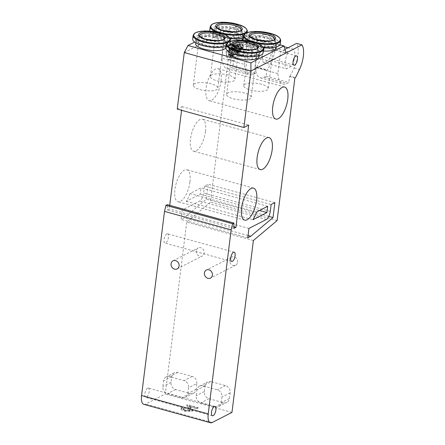 <?xml version="1.0" encoding="UTF-8"?>
<svg xmlns="http://www.w3.org/2000/svg" width="445" height="445" viewBox="0 0 445 445"><rect width="100%" height="100%" fill="white"/><g stroke="black" fill="none" stroke-linecap="round" stroke-linejoin="round"><path stroke-width="0.33" stroke-dasharray="2.23 1.67" d="M230.766 47.454L233.08 48.093L232.429 48.427L234.454 48.472L234.765 48.31L234.042 48.116L235.817 47.209L231.077 47.292L230.66 48.305L231.077 47.292M233.391 47.932L231.717 47.47L234.626 47.304L233.391 47.932L233.286 48.783L234.521 48.155L231.611 48.327L231.717 47.47M234.521 48.155L234.626 47.304M231.611 48.327L233.286 48.783M230.972 48.149L235.711 48.06L233.937 48.967L234.66 49.167L234.348 49.323L234.454 48.472M234.66 49.167L234.765 48.31M234.348 49.323L233.631 49.122L233.736 48.271M233.631 49.122L232.974 49.462L233.08 48.605M232.974 49.462L232.323 49.278L232.429 48.427M232.323 49.278L232.974 48.944L233.08 48.093M232.974 48.944L230.66 48.305M235.171 47.91L235.277 47.059M235.711 48.06L235.817 47.209M233.937 48.967L234.042 48.116M229.442 50.029L230.365 50.285L241.485 49.134L229.67 45.746L228.802 45.813L229.442 50.029L228.908 44.978A0.601 0.573 171.3 0 0 228.38 44.355L229.019 48.55A0.601 0.573 -8.7 0 1 229.548 49.178L230.471 49.434A0.601 0.328 84.6 0 1 230.866 49.061L241.713 48.032A0.601 0.328 -95.4 0 0 241.312 48.405L230.471 49.434L230.365 50.285M236.351 46.113L238.642 47.003L235.121 46.03L239.955 45.791L239.427 45.273L237.196 45.062L239.716 45.134L240.623 45.985L240.728 45.129L239.827 44.283L237.302 44.211L239.532 44.422L240.061 44.939L235.227 45.179L238.748 46.152L236.462 45.262L240.917 44.934L240.812 45.785L236.351 46.113L236.462 45.262M240.178 44.817L239.955 45.791L240.178 44.817M237.196 45.062L237.302 44.211M238.965 46.836L239.071 45.985M238.642 47.003L238.748 46.152M235.121 46.03L235.227 45.179M235.433 45.93L235.538 45.079M237.836 45.268L237.941 44.411M230.443 44.989L230.165 45.112L230.493 45.329L242.848 48.433L242.208 44.222L241.285 43.966L230.443 44.989L230.549 44.138L241.39 43.109L242.314 43.365L242.953 47.582L242.086 47.648L230.599 44.478L230.393 44.049L241.969 47.203L241.98 48.499M228.93 52.833A15.236 4.812 -172.9 0 1 250.958 51.181A15.236 4.812 -172.9 0 1 259.174 56.598M263.145 52.766A18.707 5.907 7.1 0 0 253.06 46.113A18.707 5.907 7.1 0 0 226.016 48.143M244.528 93.044A12.371 3.905 7.1 0 0 226.644 94.385A12.371 3.905 7.1 0 0 238.437 99.791A12.371 3.905 7.1 0 0 251.197 97.444A12.371 3.905 7.1 0 0 244.528 93.044M195.6 43.632A15.236 4.812 -172.9 0 1 217.627 41.975A15.236 4.812 -172.9 0 1 225.843 47.398M226.227 46.447A18.707 5.907 7.1 0 0 229.815 43.566A18.707 5.907 7.1 0 0 219.73 36.913A18.707 5.907 7.1 0 0 192.685 38.938M211.197 83.844A12.371 3.905 7.1 0 0 193.314 85.184A12.371 3.905 7.1 0 0 205.106 90.585A12.371 3.905 7.1 0 0 217.866 88.243A12.371 3.905 7.1 0 0 211.197 83.844M263.368 51.003A15.236 4.812 -172.9 0 1 246.024 44.077A15.236 4.812 -172.9 0 1 268.051 42.425A15.236 4.812 -172.9 0 1 276.267 47.849M280.239 44.016A18.707 5.907 7.1 0 0 270.154 37.358A18.707 5.907 7.1 0 0 243.109 39.388M243.237 40.373A18.707 5.907 7.1 0 0 263.362 47.81M261.621 84.289A12.371 3.905 7.1 0 0 243.738 85.635A12.371 3.905 7.1 0 0 255.53 91.036A12.371 3.905 7.1 0 0 268.291 88.689A12.371 3.905 7.1 0 0 261.621 84.289M241.657 40.267A15.236 4.812 -172.9 0 1 224.397 41.096A15.236 4.812 -172.9 0 1 212.693 34.877A15.236 4.812 -172.9 0 1 234.721 33.225A15.236 4.812 -172.9 0 1 242.937 38.643M243.32 37.697A18.707 5.907 7.1 0 0 246.908 34.81A18.707 5.907 7.1 0 0 236.823 28.157A18.707 5.907 7.1 0 0 209.779 30.188M209.907 31.167A18.707 5.907 7.1 0 0 230.032 38.609M228.291 75.088A12.371 3.905 7.1 0 0 210.407 76.429A12.371 3.905 7.1 0 0 222.2 81.836A12.371 3.905 7.1 0 0 234.96 79.488A12.371 3.905 7.1 0 0 228.291 75.088M184.28 52.566L219.29 34.638L221.087 28.541L194.665 42.075M279.966 44.8L221.087 28.541M143.824 404.344A12.071 4.823 105.4 0 0 145.621 404.077L165.312 393.992L186.722 222.094L210.463 202.152L228.218 59.597L228.825 59.285L232.83 51.042A17.806 7.114 105.4 0 0 235.283 26.45L219.29 34.638L285.951 53.044M169.734 205.345L169.284 208.944L167.281 209.968L167.259 204.661M177.238 109.108L182.027 106.655L181.571 110.304M189.998 193.547A24.141 9.645 -74.6 0 1 186.266 201.312L200.256 194.148L201.034 187.896L189.998 193.547L256.659 211.954M204.45 186.149L203.604 192.969A6.942 2.77 -74.6 0 1 199.644 201.112L182.278 210.007L181.109 219.379L184.063 217.866L206.352 199.143L208.215 184.224L204.45 186.149L271.116 204.555M205.518 131.336A16.599 6.631 105.4 0 0 202.414 119.193A16.599 6.631 105.4 0 0 191.606 133.422A16.599 6.631 105.4 0 0 193.581 151.183A16.599 6.631 105.4 0 0 205.518 131.336M189.943 181.877A16.599 6.631 105.4 0 0 186.839 169.729A16.599 6.631 105.4 0 0 176.031 183.963A16.599 6.631 105.4 0 0 178 201.724A16.599 6.631 105.4 0 0 189.943 181.877M221.093 80.801A16.599 6.631 105.4 0 0 217.989 68.652A16.599 6.631 105.4 0 0 207.181 82.887A16.599 6.631 105.4 0 0 209.156 100.648A16.599 6.631 105.4 0 0 221.093 80.801M147.601 388.162A4.828 1.93 105.4 0 0 144.981 393.018A4.828 1.93 105.4 0 0 145.749 397.363A4.828 1.93 105.4 0 0 148.897 393.224A4.828 1.93 105.4 0 0 148.319 388.057A4.828 1.93 105.4 0 0 147.601 388.162M229.169 37.564A4.828 1.93 105.4 0 0 226.549 42.414A4.828 1.93 105.4 0 0 227.317 46.764A4.828 1.93 105.4 0 0 230.46 42.62A4.828 1.93 105.4 0 0 229.887 37.452A4.828 1.93 105.4 0 0 229.169 37.564M166.819 233.881A4.828 1.93 105.4 0 0 164.199 238.737A4.828 1.93 105.4 0 0 164.967 243.081A4.828 1.93 105.4 0 0 168.11 238.943A4.828 1.93 105.4 0 0 167.537 233.775A4.828 1.93 105.4 0 0 166.819 233.881M284.95 49.356L280.617 51.575L277.875 73.609A25.949 10.369 105.4 0 0 283.026 84.055A25.949 10.369 105.4 0 0 286.886 83.476L288.799 82.497L289.545 76.529L290.151 76.217L295.486 77.691M255.469 73.291L253.555 74.276A25.949 10.369 -74.6 0 1 249.695 74.855A25.949 10.369 -74.6 0 1 244.544 64.408L221.877 58.15A25.949 10.369 105.4 0 0 227.028 68.597A25.949 10.369 105.4 0 0 230.894 68.013L232.807 67.034L255.469 73.291L256.214 67.329L256.821 67.017L267.49 69.96L266.883 70.271L266.138 76.24L264.224 77.219A25.949 10.369 -74.6 0 1 260.358 77.797A25.949 10.369 -74.6 0 1 255.208 67.351L277.875 73.609M255.208 67.351L257.955 45.318L273.948 37.124A17.806 7.114 -74.6 0 1 271.495 61.716L267.49 69.96M244.544 64.408L247.287 42.37L263.279 34.182A17.806 7.114 105.4 0 1 260.831 58.768L271.495 61.716M221.877 58.15L224.625 36.112L240.617 27.924A17.806 7.114 -74.6 0 1 238.164 52.51L234.159 60.759L233.547 61.071L232.807 67.034M182.027 106.655L248.688 125.062M277.124 220.559L210.463 202.152M253.383 240.5L186.722 222.094M231.973 412.398L165.312 393.992M211.119 381.654A6.035 5.195 -117.1 0 0 207.659 381.966A6.035 5.195 -117.1 0 0 205.078 385.865L204.372 391.55A6.035 5.195 -117.1 0 0 208.994 398.703L223.396 402.68A6.035 5.195 -117.1 0 0 226.85 402.369A6.035 5.195 -117.1 0 0 229.436 398.47L230.143 392.785A6.035 5.195 -117.1 0 0 225.515 385.631L211.119 381.654L202.914 385.859A6.035 5.195 -117.1 0 0 199.455 386.171A6.035 5.195 -117.1 0 0 196.874 390.07L196.162 395.75A6.035 5.195 -117.1 0 0 200.79 402.903L215.185 406.88A6.035 5.195 -117.1 0 0 218.645 406.569A6.035 5.195 -117.1 0 0 221.226 402.669L221.938 396.99A6.035 5.195 -117.1 0 0 217.31 389.831L202.914 385.859M237.569 262.289A4.528 3.894 -117.1 0 0 235.789 257.833A4.528 3.894 -117.1 0 0 231.506 257.154A4.528 3.894 -117.1 0 0 230.104 262.962A4.528 3.894 -117.1 0 0 235.633 265.214A4.528 3.894 -117.1 0 0 237.569 262.289M196.812 383.584A6.035 5.195 -117.1 0 0 192.184 376.431L177.789 372.454A6.035 5.195 -117.1 0 0 174.329 372.765A6.035 5.195 -117.1 0 0 171.748 376.665L171.036 382.344A6.035 5.195 -117.1 0 0 175.664 389.503L190.065 393.475A6.035 5.195 -117.1 0 0 193.519 393.163A6.035 5.195 -117.1 0 0 196.1 389.264L196.812 383.584L188.608 387.784L187.896 393.469A6.035 5.195 62.9 0 1 185.315 397.368A6.035 5.195 62.9 0 1 181.855 397.68L167.459 393.703A6.035 5.195 62.9 0 1 162.831 386.549L163.543 380.864A6.035 5.195 62.9 0 1 166.124 376.965A6.035 5.195 62.9 0 1 169.584 376.654L183.98 380.631A6.035 5.195 62.9 0 1 188.608 387.784M196.239 250.88A4.528 3.894 -117.1 0 0 198.019 255.335A4.528 3.894 -117.1 0 0 202.303 256.009A4.528 3.894 -117.1 0 0 203.704 250.207A4.528 3.894 -117.1 0 0 198.175 247.954A4.528 3.894 -117.1 0 0 196.239 250.88M181.76 407.692L181.221 408.377L184.631 410.385L192.012 410.601L192.613 409.923L189.142 405.807L197.113 408.009L198.097 407.503L187.351 404.533L186.728 405.985L187.245 405.389L197.992 408.354L197.007 408.86L189.036 406.658L192.19 409.951L192.507 410.78L191.906 411.453L184.525 411.236L181.443 409.901L181.115 409.228L181.649 408.543L183.818 409.055L183.462 409.928L185.32 410.791L189.826 410.896L190.215 410.429L186.767 405.818L186.872 404.967L190.321 409.572L189.932 410.045L185.426 409.94L183.429 408.716L183.924 408.204L181.76 407.692L181.649 408.543M233.942 228.374L167.281 209.968M233.937 226.794L169.284 208.944M267.695 206.302L201.034 187.896M200.256 194.148L259.491 210.507M186.266 201.312L252.927 219.719M274.877 202.631L208.215 184.224M268.808 216.387L206.352 199.143M248.049 235.533L184.063 217.866M247.77 237.786L181.109 219.379M248.939 228.413L182.278 210.007M228.825 59.285L234.159 60.759M240.617 27.924L235.283 26.45M256.214 67.329L266.883 70.271M228.218 59.597L233.547 61.071M256.821 67.017L260.831 58.768M253.071 59.624A10.563 4.222 -74.6 0 1 255.196 42.575L260.125 40.05A10.563 4.222 -74.6 0 1 258.005 57.099L253.071 59.624L230.41 53.367L235.338 50.841A10.563 4.222 105.4 0 0 237.463 33.792L232.529 36.318A10.563 4.222 105.4 0 0 230.41 53.367M235.338 50.841L258.005 57.099M237.463 33.792L260.125 40.05M232.529 36.318L255.196 42.575M289.545 76.529L294.879 78.003M290.151 76.217L294.162 67.974A17.806 7.114 105.4 0 0 296.609 43.382M266.138 76.24L288.799 82.497M273.948 37.124L263.279 34.182M263.74 62.567A10.563 4.222 -74.6 0 1 265.865 45.524L270.794 42.998A10.563 4.222 -74.6 0 1 268.669 60.047L263.74 62.567L286.402 68.83L291.336 66.305A10.563 4.222 105.4 0 0 293.461 49.256L288.527 51.781A10.563 4.222 105.4 0 0 286.402 68.83M291.336 66.305L268.669 60.047M293.461 49.256L288.06 47.765M284.227 46.708L270.794 42.998M288.527 51.781L265.865 45.524M183.924 408.204L183.818 409.055M187.351 404.533L187.245 405.389M198.097 407.503L197.992 408.354M197.113 408.009L197.007 408.86M189.142 405.807L189.036 406.658M227.022 56.954L226.099 50.908L242.631 55.475L227.022 56.954L226.917 57.806L242.525 56.326L225.993 51.765L226.917 57.806M231.15 55.174L228.213 54.362L228.602 54.162L233.942 53.862L234.621 54.051L232.373 55.202L233.286 55.453L231.15 55.831L230.321 55.597L231.15 55.174L231.044 56.026L228.107 55.213L228.213 54.362M228.107 55.213L228.602 54.162M228.496 55.013L233.836 54.713L233.942 53.862M233.836 54.713L234.515 54.902L234.621 54.051M234.515 54.902L232.268 56.053L232.373 55.202M232.268 56.053L233.18 56.309L233.286 55.453M233.18 56.309L232.791 56.509L232.896 55.653M232.791 56.509L231.873 56.254L231.979 55.402M231.873 56.254L231.044 56.682L231.15 55.831M231.044 56.682L230.215 56.454L230.321 55.597M230.215 56.454L231.044 56.026M226.099 50.908L225.993 51.765M242.631 55.475L242.525 56.326M229.314 55.241L231.433 55.825L233.002 55.024L229.314 55.241L229.42 54.385L233.108 54.173L231.545 54.974L229.42 54.385M233.002 55.024L233.108 54.173M231.433 55.825L231.545 54.974M243.999 54.774L227.467 50.207L243.076 48.733L243.893 55.625L242.97 49.584L227.362 51.064L243.893 55.625M238.854 52.571L234.376 51.336L240.667 50.88L240.411 51.887L239.738 51.225L237.719 51.22L237.83 50.368L237.018 50.107L240.217 50.202L241.368 51.275L235.945 51.448L239.265 52.36L238.748 53.422L234.27 52.187L234.376 51.336M237.719 51.22L236.912 50.958L240.111 51.053L241.262 52.132L241.607 51.025L241.262 52.132L235.839 52.299L235.945 51.448M234.27 52.187L240.411 51.887L240.517 51.036L239.844 50.374L237.83 50.368M234.665 52.065L234.771 51.214M236.912 50.958L237.018 50.107M235.839 52.299L239.16 53.216L239.265 52.36M239.16 53.216L238.748 53.422M227.467 50.207L227.362 51.064M243.076 48.733L242.97 49.584M239.716 45.134L239.827 44.283M237.908 46.13L238.019 45.279M237.496 45.891L237.602 45.034M239.427 45.273L239.532 44.422M229.019 48.55A1.207 0.378 7.1 0 0 230.866 49.061M241.485 49.134L241.785 47.965L229.548 49.028L228.902 44.828L241.262 48.066L241.591 48.282L241.207 49.256M241.713 48.032A1.207 0.378 7.1 0 0 241.607 47.359L230.121 44.188A1.207 0.378 7.1 0 0 228.38 44.355M241.157 48.922L241.607 47.359M230.121 44.188L229.67 45.746M241.88 47.22A1.207 0.378 7.1 0 0 243.626 47.053L242.981 42.854A0.601 0.573 171.3 0 0 242.314 43.365L242.208 44.222M230.493 45.329L230.599 44.478L230.16 43.905L243.154 47.265L242.848 48.433L242.953 47.565A0.601 0.573 -8.7 0 1 243.626 47.053M242.981 42.854A1.207 0.378 7.1 0 0 241.134 42.347L230.293 43.371A1.207 0.378 7.1 0 0 230.393 44.049M241.285 43.966L241.39 43.109A0.601 0.328 -95.4 0 0 241.134 42.347M230.165 45.112L230.549 44.138A0.601 0.328 84.6 0 0 230.293 43.371M251.419 47.487A15.236 4.812 7.1 0 0 229.392 49.139A15.236 4.812 7.1 0 0 243.916 55.797A15.236 4.812 7.1 0 0 259.635 52.905A15.236 4.812 7.1 0 0 251.419 47.487M251.764 46.781A15.842 5.001 7.1 0 0 228.869 48.944A15.842 5.001 7.1 0 0 253.116 55.642A15.842 5.001 7.1 0 0 251.764 46.781M263.59 49.217A18.707 5.907 7.1 0 0 253.505 42.564A18.707 5.907 7.1 0 0 226.461 44.589M226.644 94.385L232.818 44.806A12.371 3.905 7.1 0 0 244.611 50.213A12.371 3.905 7.1 0 0 257.371 47.865L251.197 97.444M218.089 38.281A15.236 4.812 7.1 0 0 196.061 39.939A15.236 4.812 7.1 0 0 210.585 46.592A15.236 4.812 7.1 0 0 226.305 43.705A15.236 4.812 7.1 0 0 218.089 38.281M218.434 37.575A15.842 5.001 7.1 0 0 195.539 39.744A15.842 5.001 7.1 0 0 219.786 46.436A15.842 5.001 7.1 0 0 218.434 37.575M230.26 40.011A18.707 5.907 7.1 0 0 220.175 33.358A18.707 5.907 7.1 0 0 193.13 35.389M228.079 42.336A18.707 5.907 7.1 0 0 228.88 41.886M193.314 85.184L199.488 35.6A12.371 3.905 7.1 0 0 211.28 41.007A12.371 3.905 7.1 0 0 224.041 38.659L217.866 88.243M268.513 38.732A15.236 4.812 7.1 0 0 246.486 40.384A15.236 4.812 7.1 0 0 261.009 47.042A15.236 4.812 7.1 0 0 276.729 44.155A15.236 4.812 7.1 0 0 268.513 38.732M268.858 38.025A15.842 5.001 7.1 0 0 245.963 40.195A15.842 5.001 7.1 0 0 270.21 46.886A15.842 5.001 7.1 0 0 268.858 38.025M280.684 40.462A18.707 5.907 7.1 0 0 270.599 33.809A18.707 5.907 7.1 0 0 243.554 35.839M250.079 41.329A18.707 5.907 7.1 0 0 256.943 43.282M243.738 85.635L249.912 36.051A12.371 3.905 7.1 0 0 261.704 41.457A12.371 3.905 7.1 0 0 274.465 39.11L268.291 88.689M235.183 29.531A15.236 4.812 7.1 0 0 213.155 31.183A15.236 4.812 7.1 0 0 227.679 37.842A15.236 4.812 7.1 0 0 243.398 34.949A15.236 4.812 7.1 0 0 235.183 29.531M235.527 28.819A15.842 5.001 7.1 0 0 212.632 30.989A15.842 5.001 7.1 0 0 236.879 37.686A15.842 5.001 7.1 0 0 235.527 28.819M247.353 31.261A18.707 5.907 7.1 0 0 237.268 24.603A18.707 5.907 7.1 0 0 210.224 26.633M216.748 32.129A18.707 5.907 7.1 0 0 223.613 34.076M245.173 33.586A18.707 5.907 7.1 0 0 245.974 33.13M210.407 76.429L216.582 26.85A12.371 3.905 7.1 0 0 228.374 32.251A12.371 3.905 7.1 0 0 241.134 29.91L234.96 79.488M212.282 422.483L145.621 404.077M266.305 219.518L199.644 201.112M270.265 211.375L203.604 192.969M232.83 51.042L238.164 52.51M253.555 74.276L230.894 68.013M177.789 372.454L169.584 376.654M192.184 376.431L183.98 380.631M171.748 376.665L163.543 380.864M171.036 382.344L162.831 386.549M175.664 389.503L167.459 393.703M190.065 393.475L181.855 397.68M196.1 389.264L187.896 393.469M294.162 67.974L299.491 69.448M264.224 77.219L286.886 83.476M225.515 385.631L217.31 389.831M230.143 392.785L221.938 396.99M229.436 398.47L221.226 402.669M223.396 402.68L215.185 406.88M208.994 398.703L200.79 402.903M204.372 391.55L196.162 395.75M205.078 385.865L196.874 390.07M185.426 409.94L185.32 410.791M189.932 410.045L189.826 410.896M188.43 407.264L188.324 408.115M190.688 407.498L190.582 408.349M192.012 410.601L191.906 411.453M184.631 410.385L184.525 411.236M237.291 52.009L237.396 51.158M239.738 51.225L239.844 50.374M240.111 51.053L240.217 50.202M237.819 52.315L237.925 51.464M259.279 55.736L259.635 52.905C257.683 53.533 262.645 56.042 244.455 55.447C231.122 53.111 231.589 51.436 230.621 51.075L229.392 49.139L229.036 51.97M225.949 46.536L226.305 43.705C224.352 44.333 229.314 46.842 211.125 46.241C197.786 43.905 198.259 42.23 197.291 41.875L196.061 39.939L195.705 42.77M229.815 43.566L230.087 41.385M276.373 46.986L276.729 44.155C274.776 44.784 279.738 47.292 261.549 46.692C248.215 44.355 248.683 42.681 247.715 42.325L246.486 40.384L246.024 44.077M243.042 37.781L243.398 34.949C241.446 35.578 246.408 38.086 228.218 37.486C214.885 35.155 215.352 33.481 214.384 33.119L213.155 31.183L212.693 34.877M246.908 34.81L247.181 32.635M269.075 137.6L202.414 119.193M260.242 169.59L193.581 151.183M253.5 188.135L186.839 169.729M244.661 220.13L178 201.724M284.65 87.059L217.989 68.652M275.817 119.054L209.156 100.648M227.028 68.597L249.695 74.855M177.138 268.897L202.303 256.009M173.016 260.837L198.175 247.954M174.329 372.765L166.124 376.965M193.519 393.163L185.315 397.368M260.358 77.797L283.026 84.055M231.506 257.154L206.346 270.043M235.633 265.214L210.468 278.097M218.645 406.569L226.85 402.369M199.455 386.171L207.659 381.966M214.985 406.463L148.319 388.057M212.415 415.769L145.749 397.363M296.548 55.859L229.887 37.452M293.978 65.17L227.317 46.764M234.198 252.182L167.537 233.775M231.628 261.488L164.967 243.081M183.323 409.567L183.429 408.716M190.215 410.429L190.321 409.572M192.507 410.78L192.613 409.923M181.115 409.228L181.221 408.377"/><path stroke-width="0.67" d="M259.279 55.736L259.174 56.598A15.236 4.812 -172.9 0 1 243.46 59.491A15.236 4.812 -172.9 0 1 228.93 52.833L229.036 51.97M226.461 44.589L226.016 48.143A18.707 5.907 7.1 0 0 243.854 56.315A18.707 5.907 7.1 0 0 263.145 52.766L263.59 49.217C263.268 46.152 259.863 43.788 253.389 42.119C242.992 39.627 234.76 39.583 228.68 41.986L226.461 44.589A18.707 5.907 7.1 0 0 244.294 52.766A18.707 5.907 7.1 0 0 263.59 49.217M225.949 46.536L225.843 47.398A15.236 4.812 -172.9 0 1 210.129 50.285A15.236 4.812 -172.9 0 1 195.6 43.632L195.705 42.77M228.88 41.886A18.707 5.907 7.1 0 0 230.26 40.011C229.937 36.946 226.533 34.582 220.058 32.919C209.662 30.421 201.429 30.377 195.349 32.785L193.13 35.389L192.685 38.938A18.707 5.907 7.1 0 0 205.123 46.18A18.707 5.907 7.1 0 0 226.227 46.447M276.373 46.986L276.267 47.849A15.236 4.812 -172.9 0 1 263.368 51.003M256.943 43.282A18.707 5.907 7.1 0 0 280.684 40.462C280.361 37.397 276.957 35.033 270.482 33.364C260.086 30.872 251.853 30.827 245.773 33.23L243.554 35.839L243.109 39.388A18.707 5.907 7.1 0 0 243.237 40.373M263.362 47.81A18.707 5.907 7.1 0 0 280.239 44.016L280.684 40.462M243.042 37.781L242.937 38.643A15.236 4.812 -172.9 0 1 241.657 40.267M245.974 33.13A18.707 5.907 7.1 0 0 247.353 31.261C247.031 28.196 243.626 25.832 237.152 24.163C226.755 21.672 218.523 21.627 212.443 24.03L210.224 26.633L209.779 30.188A18.707 5.907 7.1 0 0 209.907 31.167M230.032 38.609A18.707 5.907 7.1 0 0 243.32 37.697M250.941 70.972L250.919 62.867L284.01 45.918L285.951 53.044L250.941 70.972L184.28 52.566L177.238 109.108L243.899 127.515L250.941 70.972M194.665 42.075L187.99 45.49L184.28 52.566M284.01 45.918L279.966 44.8M187.99 45.49L250.919 62.867M233.92 223.067L167.259 204.661L165.941 205.34L164.5 211.397L141.566 395.51A12.071 4.823 105.4 0 0 143.824 404.344L210.485 422.75A12.071 4.823 -74.6 0 1 208.227 413.917L231.161 229.804L232.602 223.746L233.92 223.067L233.942 228.374L235.945 227.351L248.688 125.062L243.899 127.515M181.571 110.304L169.734 205.345M285.951 53.044L301.944 44.856A17.806 7.114 105.4 0 1 299.491 69.448L295.486 77.691L294.879 78.003L277.124 220.559L253.383 240.5L231.973 412.398L212.282 422.483A12.071 4.823 -74.6 0 1 210.485 422.75M252.927 219.719A24.141 9.645 105.4 0 0 256.659 211.954L267.695 206.302L266.917 212.554L252.927 219.719M270.265 211.375L271.116 204.555L274.877 202.631L273.013 217.549L250.73 236.273L247.77 237.786L248.939 228.413L266.305 219.518A6.942 2.77 105.4 0 0 270.265 211.375M272.179 149.743A16.599 6.631 -74.6 0 1 260.242 169.59A16.599 6.631 -74.6 0 1 258.267 151.828A16.599 6.631 -74.6 0 1 269.075 137.6A16.599 6.631 -74.6 0 1 272.179 149.743M256.604 200.278A16.599 6.631 -74.6 0 1 244.661 220.13A16.599 6.631 -74.6 0 1 242.692 202.369A16.599 6.631 -74.6 0 1 253.5 188.135A16.599 6.631 -74.6 0 1 256.604 200.278M287.754 99.207A16.599 6.631 -74.6 0 1 275.817 119.054A16.599 6.631 -74.6 0 1 273.842 101.293A16.599 6.631 -74.6 0 1 284.65 87.059A16.599 6.631 -74.6 0 1 287.754 99.207M213.133 415.663A4.828 1.93 -74.6 0 1 212.415 415.769A4.828 1.93 -74.6 0 1 211.642 411.425A4.828 1.93 -74.6 0 1 214.262 406.569A4.828 1.93 -74.6 0 1 214.985 406.463A4.828 1.93 -74.6 0 1 215.753 410.807A4.828 1.93 -74.6 0 1 213.133 415.663M294.696 65.059A4.828 1.93 -74.6 0 1 293.978 65.17A4.828 1.93 -74.6 0 1 293.211 60.82A4.828 1.93 -74.6 0 1 295.83 55.97A4.828 1.93 -74.6 0 1 296.548 55.859A4.828 1.93 -74.6 0 1 297.321 60.203A4.828 1.93 -74.6 0 1 294.696 65.059M232.346 261.382A4.828 1.93 -74.6 0 1 231.628 261.488A4.828 1.93 -74.6 0 1 230.86 257.143A4.828 1.93 -74.6 0 1 233.48 252.287A4.828 1.93 -74.6 0 1 234.198 252.182A4.828 1.93 -74.6 0 1 234.971 256.526A4.828 1.93 -74.6 0 1 232.346 261.382M231.161 229.804L164.5 211.397M204.411 272.963A4.528 3.894 62.9 0 1 206.346 270.043A4.528 3.894 62.9 0 1 210.63 270.716A4.528 3.894 62.9 0 1 212.41 275.177A4.528 3.894 62.9 0 1 210.468 278.097A4.528 3.894 62.9 0 1 206.185 277.424A4.528 3.894 62.9 0 1 204.411 272.963M179.079 265.971A4.528 3.894 62.9 0 1 177.138 268.897A4.528 3.894 62.9 0 1 172.855 268.218A4.528 3.894 62.9 0 1 171.075 263.763A4.528 3.894 62.9 0 1 173.016 260.837A4.528 3.894 62.9 0 1 177.299 261.51A4.528 3.894 62.9 0 1 179.079 265.971M232.602 223.746L165.941 205.34M235.945 227.351L233.937 226.794M259.491 210.507L266.917 212.554M273.013 217.549L268.808 216.387M250.73 236.273L248.049 235.533M301.944 44.856L296.609 43.382L284.95 49.356M288.06 47.765L284.227 46.708M253.35 42.119A18.217 5.752 7.1 0 0 227.028 44.611A18.217 5.752 7.1 0 0 254.907 52.31A18.217 5.752 7.1 0 0 253.35 42.119M251.292 42.375A13.445 4.244 7.1 0 0 231.862 44.216A13.445 4.244 7.1 0 0 252.443 49.901A13.445 4.244 7.1 0 0 251.292 42.375M250.702 43.465A12.371 3.905 7.1 0 0 232.818 44.806C231.356 44.478 232.93 45.535 237.541 47.993C259.313 52.56 258.055 46.452 257.371 47.865A12.371 3.905 7.1 0 0 250.702 43.465M193.13 35.389A18.707 5.907 7.1 0 0 206.825 42.892A18.707 5.907 7.1 0 0 228.079 42.336M220.019 32.913A18.217 5.752 7.1 0 0 193.697 35.405A18.217 5.752 7.1 0 0 221.577 43.104A18.217 5.752 7.1 0 0 220.019 32.913M217.961 33.175A13.445 4.244 7.1 0 0 198.531 35.016A13.445 4.244 7.1 0 0 219.112 40.695A13.445 4.244 7.1 0 0 217.961 33.175M217.371 34.259A12.371 3.905 7.1 0 0 199.488 35.6C198.025 35.272 199.599 36.334 204.211 38.787C225.982 43.36 224.725 37.246 224.041 38.659A12.371 3.905 7.1 0 0 217.371 34.259M243.554 35.839A18.707 5.907 7.1 0 0 250.079 41.329M270.443 33.364A18.217 5.752 7.1 0 0 244.121 35.856A18.217 5.752 7.1 0 0 272.001 43.554A18.217 5.752 7.1 0 0 270.443 33.364M268.385 33.625A13.445 4.244 7.1 0 0 248.961 35.461A13.445 4.244 7.1 0 0 269.536 41.146A13.445 4.244 7.1 0 0 268.385 33.625M267.795 34.71A12.371 3.905 7.1 0 0 249.912 36.051C248.449 35.722 250.023 36.785 254.635 39.238C276.406 43.805 275.149 37.697 274.465 39.11A12.371 3.905 7.1 0 0 267.795 34.71M210.224 26.633A18.707 5.907 7.1 0 0 216.748 32.129M223.613 34.076A18.707 5.907 7.1 0 0 245.173 33.586M237.113 24.158A18.217 5.752 7.1 0 0 210.791 26.656A18.217 5.752 7.1 0 0 238.67 34.354A18.217 5.752 7.1 0 0 237.113 24.158M235.055 24.419A13.445 4.244 7.1 0 0 215.63 26.261A13.445 4.244 7.1 0 0 236.206 31.94A13.445 4.244 7.1 0 0 235.055 24.419M234.465 25.51A12.371 3.905 7.1 0 0 216.582 26.85C215.119 26.516 216.693 27.579 221.304 30.038C243.076 34.604 241.819 28.497 241.134 29.91A12.371 3.905 7.1 0 0 234.465 25.51M208.227 413.917L141.566 395.51M230.087 41.385L230.26 40.011M247.181 32.635L247.353 31.261"/></g></svg>
